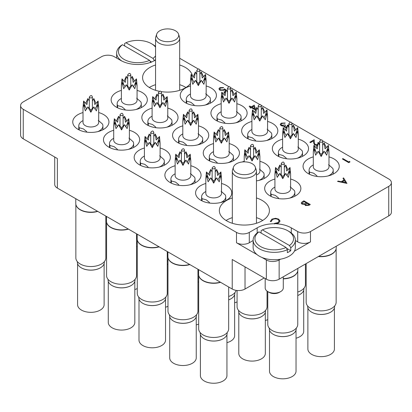 <?xml version="1.0" encoding="UTF-8"?>
<svg xmlns="http://www.w3.org/2000/svg" width="412" height="412" viewBox="0 0 412 412"><rect width="100%" height="100%" fill="white"/><g stroke="black" fill="none" stroke-linecap="round" stroke-linejoin="round"><path stroke-width="0.62" d="M155.551 64.988A25.029 14.451 0 0 0 149.917 67.434A25.029 14.451 0 0 0 142.588 77.652A25.029 14.451 0 0 0 159.192 91.258M161.113 91.603A25.029 14.451 0 0 0 185.318 87.869A25.029 14.451 0 0 0 190.483 83.528M155.551 84.687A25.029 14.451 0 0 0 149.917 87.133A25.029 14.451 0 0 0 149.298 87.499M232.322 197.951A25.029 14.451 0 0 0 226.682 200.397A25.029 14.451 0 0 0 219.354 210.614A25.029 14.451 0 0 0 234.804 223.968A25.029 14.451 0 0 0 262.084 220.832A25.029 14.451 0 0 0 269.412 210.614A25.029 14.451 0 0 0 256.449 197.951M232.322 217.649A25.029 14.451 0 0 0 226.682 220.096A25.029 14.451 0 0 0 226.07 220.466M313.311 156.879A18.092 10.444 0 0 0 303.057 166.293A18.092 10.444 0 0 0 308.356 173.679A18.092 10.444 0 0 0 328.076 175.945A18.092 10.444 0 0 0 339.246 166.293A18.092 10.444 0 0 0 333.947 158.908A18.092 10.444 0 0 0 328.992 156.879M282.606 139.148A18.092 10.444 0 0 0 272.353 148.567A18.092 10.444 0 0 0 277.652 155.952A18.092 10.444 0 0 0 297.371 158.218A18.092 10.444 0 0 0 308.537 148.567A18.092 10.444 0 0 0 303.237 141.177A18.092 10.444 0 0 0 298.288 139.148M251.897 121.422A18.092 10.444 0 0 0 241.643 130.836A18.092 10.444 0 0 0 246.942 138.226A18.092 10.444 0 0 0 266.662 140.487A18.092 10.444 0 0 0 277.832 130.836A18.092 10.444 0 0 0 272.533 123.451A18.092 10.444 0 0 0 267.579 121.422M213.514 143.582A18.092 10.444 0 0 0 203.26 152.996A18.092 10.444 0 0 0 208.56 160.386A18.092 10.444 0 0 0 228.279 162.647A18.092 10.444 0 0 0 239.449 152.996A18.092 10.444 0 0 0 234.15 145.611A18.092 10.444 0 0 0 229.196 143.582M256.449 180.863A18.092 10.444 0 0 0 270.154 170.728A18.092 10.444 0 0 0 264.854 163.337A18.092 10.444 0 0 0 259.9 161.313M274.928 179.04A18.092 10.444 0 0 0 264.674 188.454A18.092 10.444 0 0 0 269.973 195.839A18.092 10.444 0 0 0 289.693 198.105A18.092 10.444 0 0 0 300.863 188.454A18.092 10.444 0 0 0 295.564 181.069A18.092 10.444 0 0 0 290.609 179.04M205.835 183.474A18.092 10.444 0 0 0 195.582 192.888A18.092 10.444 0 0 0 200.881 200.273A18.092 10.444 0 0 0 220.6 202.539A18.092 10.444 0 0 0 231.771 192.888A18.092 10.444 0 0 0 226.471 185.498A18.092 10.444 0 0 0 221.517 183.474M175.131 165.742A18.092 10.444 0 0 0 164.877 175.157A18.092 10.444 0 0 0 170.177 182.547A18.092 10.444 0 0 0 189.896 184.808A18.092 10.444 0 0 0 201.066 175.157A18.092 10.444 0 0 0 195.762 167.772A18.092 10.444 0 0 0 190.813 165.742M144.421 148.016A18.092 10.444 0 0 0 134.168 157.43A18.092 10.444 0 0 0 139.467 164.815A18.092 10.444 0 0 0 159.187 167.081A18.092 10.444 0 0 0 170.357 157.43A18.092 10.444 0 0 0 165.058 150.04A18.092 10.444 0 0 0 160.103 148.016M113.712 130.285A18.092 10.444 0 0 0 103.464 139.699A18.092 10.444 0 0 0 108.763 147.089A18.092 10.444 0 0 0 128.482 149.35A18.092 10.444 0 0 0 139.647 139.699A18.092 10.444 0 0 0 134.348 132.314A18.092 10.444 0 0 0 129.394 130.285M221.187 103.695A18.092 10.444 0 0 0 210.934 113.109A18.092 10.444 0 0 0 216.238 120.495A18.092 10.444 0 0 0 235.952 122.761A18.092 10.444 0 0 0 247.123 113.109A18.092 10.444 0 0 0 241.823 105.719A18.092 10.444 0 0 0 236.869 103.695M190.483 85.964A18.092 10.444 0 0 0 180.229 95.378A18.092 10.444 0 0 0 185.529 102.768A18.092 10.444 0 0 0 205.248 105.029A18.092 10.444 0 0 0 216.418 95.378A18.092 10.444 0 0 0 211.119 87.993A18.092 10.444 0 0 0 206.165 85.964M152.1 108.124A18.092 10.444 0 0 0 141.846 117.538A18.092 10.444 0 0 0 147.146 124.929A18.092 10.444 0 0 0 166.865 127.19A18.092 10.444 0 0 0 178.035 117.538A18.092 10.444 0 0 0 172.736 110.153A18.092 10.444 0 0 0 167.782 108.124M121.391 90.398A18.092 10.444 0 0 0 111.137 99.812A18.092 10.444 0 0 0 116.436 107.197A18.092 10.444 0 0 0 136.156 109.463A18.092 10.444 0 0 0 147.326 99.812A18.092 10.444 0 0 0 142.027 92.427A18.092 10.444 0 0 0 137.072 90.398M182.804 125.856A18.092 10.444 0 0 0 172.551 135.27A18.092 10.444 0 0 0 177.85 142.655A18.092 10.444 0 0 0 197.569 144.921A18.092 10.444 0 0 0 208.74 135.27A18.092 10.444 0 0 0 203.44 127.88A18.092 10.444 0 0 0 198.486 125.856M83.008 112.558A18.092 10.444 0 0 0 72.754 121.973A18.092 10.444 0 0 0 78.053 129.358A18.092 10.444 0 0 0 97.773 131.624A18.092 10.444 0 0 0 108.943 121.973A18.092 10.444 0 0 0 103.644 114.588A18.092 10.444 0 0 0 98.689 112.558M388.748 215.909L388.748 186.363A9.049 5.222 0 0 0 391.4 182.671L391.4 212.216A9.049 5.222 180 0 1 388.748 215.909L279.14 279.192A9.049 5.222 180 0 1 266.348 279.192L266.348 259.982A9.049 5.222 0 0 0 279.14 259.982L280.531 259.184M264.216 277.961L245.022 289.039A9.049 5.222 180 0 1 232.229 289.039L232.229 259.493L266.348 279.192M294.389 251.181L310.488 241.885A9.049 5.222 180 0 1 297.696 241.885L295.347 240.531M388.748 186.363L310.488 231.544L310.488 241.885M155.551 59.992L154.819 60.415A24.128 13.931 0 0 1 120.701 60.415L114.304 56.722A9.049 5.222 0 0 0 101.512 56.722L23.252 101.903A9.049 5.222 0 0 0 20.6 105.596A9.049 5.222 0 0 0 23.252 109.293L23.252 138.839L57.371 158.538L57.371 188.088A9.049 5.222 180 0 1 54.719 184.391L54.719 157.008M23.252 138.839A9.049 5.222 180 0 1 20.6 135.146L20.6 105.596M192.481 75.988A25.029 14.451 0 0 0 179.678 64.988M244.218 161.313A18.092 10.444 0 0 0 242.132 161.993M297.696 241.885L297.696 231.544L291.299 227.851A24.128 13.931 0 0 0 276.488 223.834M297.696 231.544A9.049 5.222 0 0 0 310.488 231.544M391.4 182.671A9.049 5.222 0 0 0 388.748 178.973L322.575 140.77M320.948 139.833L291.866 123.039M290.244 122.101L261.156 105.312M259.534 104.375L230.452 87.581M228.83 86.644L199.743 69.855M198.12 68.917L179.678 58.267M253.128 240.531L249.291 242.75A9.049 5.222 180 0 1 236.493 242.75L236.493 232.409L23.252 109.293M236.493 232.409A9.049 5.222 0 0 0 249.291 232.409L249.291 242.75M274.449 223.773A24.128 13.931 0 0 0 257.181 227.851L249.291 232.409M232.229 289.039L57.371 188.088M236.493 242.75L257.011 254.595M262.037 257.495L266.348 259.982M262.702 220.466A25.029 14.451 0 0 0 256.449 217.649M185.93 87.499A25.029 14.451 0 0 0 179.678 84.687M349.659 161.339L349.942 161.983L348.758 162.668L342.362 158.924L342.933 158.594L348.676 161.906L349.659 161.339M349.942 161.937L348.758 162.668M348.758 162.616L342.362 158.924M318.09 143.031L317.807 142.758L318.378 142.428L319.295 143.685L319.084 144.303M318.105 142.995L317.807 142.758M317.003 145.318L314.593 144.88L313.589 142.81L313.481 140.899L310.504 142.614L309.85 142.238L314.196 139.73L314.361 142.686L315.113 144.519L317.292 144.689M309.85 142.238L310.504 142.614M313.481 140.899L310.504 142.665M314.593 144.88L313.589 142.856L313.481 140.945M316.983 145.369L314.593 144.931M319.295 143.706L319.099 144.329M287.736 125.614L287.591 125.315L288.163 124.98L288.699 125.948L288.41 126.628M287.782 125.681L287.591 125.315M286.34 127.499L284.368 127.148L283.801 125.959L281.041 125.603L280.206 124.424L281.19 123.136L285.212 122.992L281.839 123.523L281.056 124.506L281.561 125.243L284.883 124.888L285.542 125.269L284.604 126.33L284.944 126.819L286.598 126.922M285.542 125.269L284.61 126.355M281.839 123.523L281.056 124.527M283.25 123.106L281.839 123.569M284.635 123.327L283.25 123.152M285.212 122.992L284.635 123.373M281.041 125.603L280.206 124.45M282.56 126.041L281.041 125.655M284.368 127.148L283.801 126.005L282.56 126.093M283.801 125.959L283.739 126.304M286.314 127.545L284.368 127.195M288.699 125.974L288.431 126.659M255.522 110.019L251.305 107.584L250.568 108.011L249.914 107.63L250.65 107.208L249.172 106.353L249.749 106.023L251.222 106.873L254.261 105.122L255.703 109.613M253.787 106.152L251.881 107.254L254.657 108.856L253.787 106.152L251.923 107.28M255.502 110.055L251.305 107.635L250.568 108.062L249.914 107.63M250.609 107.228L249.172 106.353M254.637 108.845L253.787 106.203M226.682 90.692L226.981 91.145M224.751 92.432L223.798 92.175L225.24 91.346M224.782 92.365L224.452 92.602M225.596 90.589L224.638 89.749L224.004 90.259L219.9 90.213L218.906 88.884L219.879 87.622L223.634 87.535L220.502 88.019L219.817 88.966L220.497 89.893L223.453 89.816L224.535 88.817L225.889 89.996M220.502 88.019L219.817 88.992M223.062 87.869L220.502 88.07M223.634 87.535L223.062 87.916M219.9 90.213L218.906 88.91M224.004 90.259L219.9 90.259M224.638 89.749L224.004 90.305M225.58 90.625L224.638 89.801M224.452 92.556L223.798 92.175M346.956 183.355L337.521 181.414L338.149 181.053L341.141 181.692L344.041 180.018L342.964 178.272L343.593 177.912L346.956 183.407L337.521 181.414M345.673 182.66L344.386 180.58L342.099 181.898L345.673 182.66M344.02 180.034L342.964 178.272M345.637 182.65L344.386 180.626L342.166 181.913M303.896 200.829L310.293 204.522L309.046 205.243L305.426 205.5L304.803 204.29L301.939 204.058L301.203 203.028L302.166 201.828L303.896 200.829M304.741 204.62L304.803 204.29M309.062 204.476L307.012 203.291L305.57 204.568L305.987 205.166L308.284 204.929L309.062 204.476M306.358 202.915L303.979 201.54L302.084 203.101L302.511 203.724L304.705 203.78L306.358 202.915M309.021 204.501L307.012 203.343L305.57 204.594M310.293 204.522L309.046 205.294L305.426 205.552L304.803 204.342L301.939 204.105L301.203 203.054M306.312 202.941L303.979 201.592L302.084 203.126M278.054 219.436C276.169 218.556 274.31 218.587 272.481 219.534L271.261 221.471L270.38 221.543L271.822 219.158L275.577 218.283L278.672 219.127L280.057 221.028L278.553 223.088L274.428 223.927L274.541 223.366L277.935 222.64L279.176 220.95L278.054 219.488C276.169 218.602 274.31 218.638 272.481 219.586L271.261 221.517L270.38 221.589L270.329 221.162M278.553 223.036L274.428 223.876M280.057 221.074L278.553 223.088M270.329 221.187L270.38 221.589M271.251 221.223L271.261 221.517M279.176 220.976L278.054 219.488M306.162 263.592L306.162 302.217A14.987 8.652 0 0 0 315.417 310.21A14.987 8.652 0 0 0 331.748 308.336A14.987 8.652 0 0 0 336.141 302.217L336.141 248.719M318.368 256.547A14.987 8.652 0 0 0 331.748 254.163A14.987 8.652 0 0 0 335.868 249.682A14.987 8.652 0 0 0 335.909 249.548M318.692 256.357A15.079 8.704 0 0 0 331.815 253.926A15.079 8.704 0 0 0 335.955 249.42A15.079 8.704 0 0 0 336.228 247.767L336.228 246.232M330.609 312.193A13.272 7.663 0 0 1 330.532 312.234A13.272 7.663 0 0 1 311.771 312.234L311.621 312.152A13.483 7.782 0 0 0 330.682 312.152A13.483 7.782 0 0 0 334.632 306.646L334.632 305.998M307.882 308.022L307.882 349A13.272 7.663 0 0 0 311.771 354.418A13.272 7.663 0 0 0 326.232 356.076A13.272 7.663 0 0 0 334.42 349L334.42 308.022M328.575 164.671L332.778 168.379A12.061 6.963 180 0 1 333.215 170.233A12.061 6.963 180 0 1 328.024 175.96M322.689 145.106L324.151 142.907L325.068 148.861L328.395 145.354L328.992 152.013L328.992 166.788A7.843 4.527 180 0 1 324.151 170.97A7.843 4.527 180 0 1 315.607 169.986A7.843 4.527 180 0 1 313.311 166.788L313.311 152.013L313.908 145.354L315.613 151.122L314.902 150.334M309.525 174.297L309.525 172.092L313.733 173.236L316.977 175.898M328.992 152.013L328.395 148.82L326.695 155.211L324.151 151.271L321.154 156.539L318.152 151.271L315.607 155.211L313.908 148.82L317.235 153.382M319.614 145.333L318.152 142.907L317.235 148.861L313.908 145.354M326.268 147.666L324.151 142.907L322.689 145.333M328.395 145.354L326.69 151.122L327.401 150.334M328.395 148.82L325.068 153.382M324.151 151.271L321.154 154.32L318.152 151.271M321.154 154.32L321.154 156.539M313.908 148.82L313.311 152.013M316.035 147.666L318.152 142.907L319.614 145.106M309.525 172.092A12.061 6.963 180 0 1 309.088 170.233A12.061 6.963 180 0 1 312.62 165.31L313.311 164.913M307.671 305.998L307.671 306.646A13.483 7.782 0 0 0 311.621 312.152L311.771 312.234M155.551 47.231A19.302 11.145 -0 0 0 151.41 43.672A19.302 11.145 -0 0 0 125.928 42.75L124.64 43.481L124.64 45.943M152.687 44.408L151.41 43.672L152.687 44.408A21.11 12.19 180 0 1 155.551 46.468M155.551 59.586A21.11 12.19 180 0 1 154.299 60.605L154.299 60.708M121.839 61.028A21.11 12.19 180 0 1 116.653 53.03A21.11 12.19 180 0 1 121.226 45.449L122.513 44.717A19.302 11.145 -0 0 0 124.115 59.431A19.302 11.145 -0 0 0 149.597 60.353L150.885 62.573M122.513 44.717L149.597 60.353M125.928 42.75L153.007 58.38A19.302 11.145 -0 0 0 155.551 55.872M154.299 60.605L153.007 58.38M150.025 61.094L151.575 61.985M280.634 291.624L279.357 292.366A7.236 4.177 180 0 1 269.118 292.366L267.841 291.624A9.049 5.222 -0 0 0 280.634 291.624A9.049 5.222 -0 0 0 283.286 287.931L283.286 276.797M262.403 229.881L289.487 245.516A19.302 11.145 -0 0 0 287.885 230.808A19.302 11.145 -0 0 0 262.403 229.881L261.115 230.617L261.115 233.079M289.167 231.544L287.885 230.808L289.167 231.544A21.11 12.19 180 0 1 295.347 240.165A21.11 12.19 180 0 1 290.774 247.741L290.774 250.697A21.11 12.19 180 0 1 287.36 252.664L287.36 249.708A21.11 12.19 180 0 1 259.313 248.781A21.11 12.19 180 0 1 253.128 240.165A21.11 12.19 180 0 1 257.701 232.584L258.993 231.853A19.302 11.145 -0 0 0 260.59 246.567A19.302 11.145 -0 0 0 286.072 247.488L287.36 249.708M253.128 240.165L253.128 247.55A21.11 12.19 -0 0 0 259.313 256.166A21.11 12.19 -0 0 0 282.318 258.808A21.11 12.19 -0 0 0 295.347 247.55L295.347 240.165M258.993 231.853L286.072 247.488M265.189 278.522L265.189 287.931A9.049 5.222 -0 0 0 267.841 291.624L269.118 292.366M290.774 247.741L289.487 245.516M286.505 248.23L290.774 250.697M100.307 267.872A13.272 7.663 0 0 1 100.229 267.913A13.272 7.663 0 0 1 81.468 267.913L81.319 267.831A13.483 7.782 0 0 0 100.379 267.831A13.483 7.782 0 0 0 104.329 262.326L104.329 261.677M77.58 263.695L77.58 304.679A13.272 7.663 0 0 0 81.468 310.097A13.272 7.663 0 0 0 95.924 311.755A13.272 7.663 0 0 0 104.118 304.679L104.118 263.695M98.267 120.345L102.475 124.053A12.061 6.963 180 0 1 102.912 125.912A12.061 6.963 180 0 1 97.716 131.639M92.386 100.785L93.848 98.581L94.765 104.54L98.092 101.033L98.689 107.692L98.689 122.467A7.843 4.527 180 0 1 93.848 126.649A7.843 4.527 180 0 1 85.305 125.665A7.843 4.527 180 0 1 83.008 122.467L83.008 107.692L83.605 101.033L85.31 106.801L84.599 106.013M79.222 129.976L79.222 127.766L83.425 128.915L86.675 131.577M98.689 107.692L98.092 104.499L96.393 110.89L93.848 106.95L90.846 112.219L87.849 106.95L85.305 110.89L83.605 104.499L86.932 109.062M89.311 101.012L87.849 98.581L86.932 104.54L83.605 101.033M95.965 103.345L93.848 98.581L92.386 101.012M98.092 101.033L96.387 106.801L97.098 106.013M98.092 104.499L94.765 109.062M93.848 106.95L90.846 109.999L87.849 106.95M90.846 109.999L90.846 112.219M83.605 104.499L83.008 107.692M85.732 103.345L87.849 98.581L89.311 100.785M79.222 127.766A12.061 6.963 180 0 1 78.785 125.912A12.061 6.963 180 0 1 82.318 120.989L83.008 120.587M77.368 261.677L77.368 262.326A13.483 7.782 0 0 0 81.319 267.831L81.468 267.913M197.956 282.163A13.483 7.782 0 0 0 198.687 281.87M197.956 282.189A13.272 7.663 0 0 0 198.687 281.89M196.241 324.924A13.272 7.663 0 0 0 198.687 324.069M198.069 133.643L202.271 137.351A12.061 6.963 180 0 1 202.709 139.21A12.061 6.963 180 0 1 197.518 144.931M192.183 114.083L193.645 111.879L194.562 117.837L197.889 114.33L198.486 120.989L198.486 135.759A7.843 4.527 180 0 1 193.645 139.941A7.843 4.527 180 0 1 185.101 138.962A7.843 4.527 180 0 1 182.804 135.759L182.804 120.989L183.402 114.33L185.112 120.098L184.396 119.31M179.019 143.273L179.019 141.064L183.227 142.212L186.476 144.875M198.486 120.989L197.889 117.796L196.189 124.187L193.645 120.242L190.648 125.516L187.645 120.242L185.101 124.187L183.402 117.796L186.734 122.359M189.108 114.309L187.645 111.879L186.734 117.837L183.402 114.33M195.767 116.642L193.645 111.879L192.183 114.309M197.889 114.33L196.184 120.098L196.895 119.31M197.889 117.796L194.562 122.359M193.645 120.242L190.648 123.296L187.645 120.242M190.648 123.296L190.648 125.516M183.402 117.796L182.804 120.989M185.529 116.642L187.645 111.879L189.108 114.083M179.019 141.064A12.061 6.963 180 0 1 178.581 139.21A12.061 6.963 180 0 1 182.114 134.286L182.804 133.885M136.542 246.706A13.483 7.782 0 0 0 137.273 246.412M136.542 246.731A13.272 7.663 0 0 0 137.273 246.433M134.827 289.466A13.272 7.663 0 0 0 137.273 288.611M136.655 98.185L140.858 101.893A12.061 6.963 180 0 1 141.295 103.752A12.061 6.963 180 0 1 136.104 109.474M130.769 78.625L132.231 76.421L133.148 82.379L136.475 78.872L137.072 85.531L137.072 100.301A7.843 4.527 180 0 1 132.231 104.488A7.843 4.527 180 0 1 123.688 103.505A7.843 4.527 180 0 1 121.391 100.301L121.391 85.531L121.988 78.872L123.698 84.64L122.982 83.852M117.605 107.815L117.605 105.606L121.813 106.754L125.057 109.417M137.072 85.531L136.475 82.338L134.775 88.729L132.231 84.79L129.234 90.058L126.232 84.79L123.688 88.729L121.988 82.338L125.315 86.901M127.694 78.852L126.232 76.421L125.315 82.379L121.988 78.872M134.348 81.185L132.231 76.421L130.769 78.852M136.475 78.872L134.77 84.64L135.481 83.852M136.475 82.338L133.148 86.901M132.231 84.79L129.234 87.838L126.232 84.79M129.234 87.838L129.234 90.058M121.988 82.338L121.391 85.531M124.115 81.185L126.232 76.421L127.694 78.625M117.605 105.606A12.061 6.963 180 0 1 117.168 103.752A12.061 6.963 180 0 1 120.701 98.829L121.391 98.427M167.251 264.432A13.483 7.782 0 0 0 167.983 264.138M167.251 264.458A13.272 7.663 0 0 0 167.983 264.159M165.531 307.192A13.272 7.663 0 0 0 167.983 306.337M167.36 115.916L171.567 119.624A12.061 6.963 180 0 1 172 121.478A12.061 6.963 180 0 1 166.808 127.205M161.478 96.356L162.941 94.152L163.852 100.106L167.184 96.604L167.782 103.258L167.782 118.033A7.843 4.527 180 0 1 162.941 122.215A7.843 4.527 180 0 1 154.397 121.236A7.843 4.527 180 0 1 152.1 118.033L152.1 103.258L152.697 96.604L154.402 102.367L153.686 101.579M148.315 125.547L148.315 123.337L152.517 124.486L155.767 127.143M167.782 103.258L167.184 100.065L165.485 106.461L162.941 102.516L159.938 107.784L156.941 102.516L154.397 106.461L152.697 100.065L156.024 104.627M158.404 96.578L156.941 94.152L156.024 100.106L152.697 96.604M165.058 98.911L162.941 94.152L161.478 96.578M167.184 96.604L165.475 102.367L166.19 101.579M167.184 100.065L163.852 104.627M162.941 102.516L159.938 105.565L156.941 102.516M159.938 105.565L159.938 107.784M152.697 100.065L152.1 103.258M154.819 98.911L156.941 94.152L158.404 96.356M148.315 123.337A12.061 6.963 180 0 1 147.877 121.478A12.061 6.963 180 0 1 151.41 116.555L152.1 116.158M205.743 93.756L209.95 97.464A12.061 6.963 180 0 1 210.388 99.318A12.061 6.963 180 0 1 205.191 105.045M199.861 74.196L201.324 71.992L202.24 77.945L205.567 74.443L206.165 81.097L206.165 95.872A7.843 4.527 180 0 1 201.324 100.054A7.843 4.527 180 0 1 192.78 99.071A7.843 4.527 180 0 1 190.483 95.872L190.483 81.097L191.08 74.438L192.785 80.206L192.074 79.418M186.698 103.386L186.698 101.177L190.9 102.325L194.15 104.983M206.165 81.097L205.567 77.904L203.868 84.3L201.324 80.355L198.321 85.624L195.324 80.355L192.78 84.3L191.08 77.904L194.407 82.467M196.787 74.418L195.324 71.992L194.407 77.945L191.08 74.438M203.44 76.75L201.324 71.992L199.861 74.418M205.567 74.443L203.858 80.206L204.573 79.418M205.567 77.904L202.24 82.467M201.324 80.355L198.321 83.404L195.324 80.355M198.321 83.404L198.321 85.624M191.08 77.904L190.483 81.097M193.207 76.75L195.324 71.992L196.787 74.196M186.698 101.177A12.061 6.963 180 0 1 186.26 99.318A12.061 6.963 180 0 1 189.793 94.394L190.483 93.998M234.624 302.763A13.272 7.663 0 0 0 237.075 301.908M236.452 111.482L240.654 115.19A12.061 6.963 180 0 1 241.092 117.049A12.061 6.963 180 0 1 235.901 122.771M230.571 91.922L232.033 89.718L232.945 95.677L236.277 92.17L236.869 98.829L236.869 113.599A7.843 4.527 180 0 1 232.033 117.781A7.843 4.527 180 0 1 223.484 116.802A7.843 4.527 180 0 1 221.187 113.599L221.187 98.829L221.785 92.17L223.495 97.938L222.779 97.15M217.402 121.113L217.402 118.903L221.61 120.052L224.859 122.714M236.869 98.829L236.277 95.635L234.572 102.027L232.033 98.082L229.031 103.355L226.028 98.082L223.484 102.027L221.785 95.635L225.117 100.198M227.491 92.149L226.028 89.718L225.117 95.677L221.785 92.17M234.15 94.482L232.033 89.718L230.571 92.149M236.277 92.17L234.567 97.938L235.283 97.15M236.277 95.635L232.945 100.198M232.033 98.082L229.031 101.131L226.028 98.082M229.031 101.131L229.031 103.355M221.785 95.635L221.187 98.829M223.912 94.482L226.028 89.718L227.491 91.922M217.402 118.903A12.061 6.963 180 0 1 216.97 117.049A12.061 6.963 180 0 1 220.502 112.121L221.187 111.724M131.011 285.598A13.272 7.663 0 0 1 130.939 285.645A13.272 7.663 0 0 1 112.172 285.645L112.023 285.557A13.483 7.782 0 0 0 131.088 285.557A13.483 7.782 0 0 0 135.038 280.052L135.038 279.403M108.284 281.427L108.284 322.405A13.272 7.663 0 0 0 112.172 327.823A13.272 7.663 0 0 0 126.633 329.487A13.272 7.663 0 0 0 134.827 322.405L134.827 281.427M128.977 138.077L133.184 141.785A12.061 6.963 180 0 1 133.617 143.639A12.061 6.963 180 0 1 128.426 149.365M123.095 118.517L124.558 116.313L125.469 122.271L128.802 118.764L129.394 125.418L129.394 140.193A7.843 4.527 180 0 1 124.558 144.375A7.843 4.527 180 0 1 116.009 143.397A7.843 4.527 180 0 1 113.712 140.193L113.712 125.418L114.309 118.764L116.019 124.527L115.303 123.739M109.927 147.707L109.927 145.498L114.134 146.646L117.384 149.309M129.394 125.418L128.802 122.225L127.102 128.621L124.558 124.676L121.555 129.945L118.553 124.676L116.009 128.621L114.309 122.225L117.641 126.788M120.016 118.738L118.553 116.313L117.641 122.271L114.309 118.764M126.675 121.071L124.558 116.313L123.095 118.738M128.802 118.764L127.092 124.527L127.808 123.739M128.802 122.225L125.469 126.788M124.558 124.676L121.555 127.725L118.553 124.676M121.555 127.725L121.555 129.945M114.309 122.225L113.712 125.418M116.436 121.071L118.553 116.313L120.016 118.517M109.927 145.498A12.061 6.963 180 0 1 109.494 143.639A12.061 6.963 180 0 1 113.027 138.715L113.712 138.319M108.073 279.403L108.073 280.052A13.483 7.782 0 0 0 112.023 285.557L112.172 285.645M161.72 303.33A13.272 7.663 0 0 1 161.643 303.371A13.272 7.663 0 0 1 142.882 303.371L142.732 303.289A13.483 7.782 0 0 0 161.792 303.289A13.483 7.782 0 0 0 165.742 297.783L165.742 297.134M138.993 299.153L138.993 340.137A13.272 7.663 0 0 0 142.882 345.555A13.272 7.663 0 0 0 157.343 347.213A13.272 7.663 0 0 0 165.531 340.137L165.531 299.153M159.681 155.803L163.888 159.511A12.061 6.963 180 0 1 164.326 161.37A12.061 6.963 180 0 1 159.13 167.092M153.8 136.243L155.262 134.039L156.179 139.998L159.506 136.49L160.103 143.149L160.103 157.92A7.843 4.527 180 0 1 155.262 162.107A7.843 4.527 180 0 1 146.718 161.123A7.843 4.527 180 0 1 144.421 157.92L144.421 143.149L145.019 136.49L146.724 142.258L146.013 141.47M140.636 165.433L140.636 163.224L144.844 164.373L148.088 167.035M160.103 143.149L159.506 139.956L157.806 146.348L155.262 142.408L152.265 147.676L149.262 142.408L146.718 146.348L145.019 139.956L148.346 144.519M150.725 136.47L149.262 134.039L148.346 139.998L145.019 136.49M157.379 138.803L155.262 134.039L153.8 136.47M159.506 136.49L157.801 142.258L158.512 141.47M159.506 139.956L156.179 144.519M155.262 142.408L152.265 145.457L149.262 142.408M152.265 145.457L152.265 147.676M145.019 139.956L144.421 143.149M147.146 138.803L149.262 134.039L150.725 136.243M140.636 163.224A12.061 6.963 180 0 1 140.198 161.37A12.061 6.963 180 0 1 143.731 156.447L144.421 156.045M138.782 297.134L138.782 297.783A13.483 7.782 0 0 0 142.732 303.289L142.882 303.371M192.425 321.056A13.272 7.663 0 0 1 192.352 321.103A13.272 7.663 0 0 1 173.586 321.103L173.437 321.015A13.483 7.782 0 0 0 192.502 321.015A13.483 7.782 0 0 0 196.452 315.51L196.452 314.861M169.703 316.885L169.703 357.863A13.272 7.663 0 0 0 173.586 363.281A13.272 7.663 0 0 0 188.047 364.939A13.272 7.663 0 0 0 196.241 357.863L196.241 316.885M190.39 173.534L194.598 177.242A12.061 6.963 180 0 1 195.03 179.096A12.061 6.963 180 0 1 189.839 184.823M184.509 153.975L185.972 151.77L186.883 157.724L190.215 154.222L190.813 160.876L190.813 175.651A7.843 4.527 180 0 1 185.972 179.833A7.843 4.527 180 0 1 177.428 178.849A7.843 4.527 180 0 1 175.131 175.651L175.131 160.876L175.723 154.222L177.433 159.985L176.717 159.197M171.346 183.165L171.346 180.956L175.548 182.104L178.798 184.761M190.813 160.876L190.215 157.683L188.516 164.079L185.972 160.134L182.969 165.403L179.967 160.134L177.428 164.079L175.723 157.683L179.055 162.246M181.429 154.196L179.967 151.77L179.055 157.724L175.723 154.222M188.088 156.529L185.972 151.77L184.509 154.196M190.215 154.222L188.505 159.985L189.221 159.197M190.215 157.683L186.883 162.246M185.972 160.134L182.969 163.183L179.967 160.134M182.969 163.183L182.969 165.403M175.723 157.683L175.131 160.876M177.85 156.529L179.967 151.77L181.429 153.975M171.346 180.956A12.061 6.963 180 0 1 170.908 179.096A12.061 6.963 180 0 1 174.441 174.173L175.131 173.776M169.492 314.861L169.492 315.51A13.483 7.782 0 0 0 173.437 321.015L173.586 321.103M223.134 338.788A13.272 7.663 0 0 1 223.062 338.829A13.272 7.663 0 0 1 204.295 338.829L204.146 338.741A13.483 7.782 0 0 0 223.211 338.741A13.483 7.782 0 0 0 227.156 333.241L227.156 332.592M200.407 334.611L200.407 375.595A13.272 7.663 0 0 0 204.295 381.007A13.272 7.663 0 0 0 218.757 382.671A13.272 7.663 0 0 0 226.945 375.595L226.945 334.611M221.1 191.261L225.302 194.969A12.061 6.963 180 0 1 225.74 196.828A12.061 6.963 180 0 1 220.549 202.55M215.213 171.701L216.676 169.497L217.593 175.455L220.92 171.948L221.517 178.607L221.517 193.377A7.843 4.527 180 0 1 216.676 197.559A7.843 4.527 180 0 1 208.132 196.581A7.843 4.527 180 0 1 205.835 193.377L205.835 178.607L206.433 171.948L208.142 177.716L207.427 176.928M202.05 200.891L202.05 198.682L206.257 199.83L209.507 202.493M221.517 178.607L220.92 175.414L219.22 181.805L216.676 177.86L213.679 183.134L210.676 177.86L208.132 181.805L206.433 175.414L209.76 179.977M212.139 171.928L210.676 169.497L209.76 175.455L206.433 171.948M218.793 174.261L216.676 169.497L215.213 171.928M220.92 171.948L219.215 177.716L219.926 176.928M220.92 175.414L217.593 179.977M216.676 177.86L213.679 180.909L210.676 177.86M213.679 180.909L213.679 183.134M206.433 175.414L205.835 178.607M208.56 174.261L210.676 169.497L212.139 171.701M202.05 198.682A12.061 6.963 180 0 1 201.612 196.828A12.061 6.963 180 0 1 205.145 191.904L205.835 191.503M200.196 332.592L200.196 333.241A13.483 7.782 0 0 0 204.146 338.741L204.295 338.829M292.226 334.353A13.272 7.663 0 0 1 292.149 334.4A13.272 7.663 0 0 1 273.383 334.4L273.238 334.312A13.483 7.782 0 0 0 292.299 334.312A13.483 7.782 0 0 0 296.249 328.807L296.249 328.158M269.5 330.182L269.5 371.161A13.272 7.663 0 0 0 273.383 376.578A13.272 7.663 0 0 0 287.844 378.237A13.272 7.663 0 0 0 296.037 371.161L296.037 330.182M290.187 186.832L294.395 190.54A12.061 6.963 180 0 1 294.832 192.394A12.061 6.963 180 0 1 289.636 198.12M284.306 167.267L285.768 165.068L286.685 171.021L290.012 167.514L290.609 174.173L290.609 188.948A7.843 4.527 180 0 1 285.768 193.13A7.843 4.527 180 0 1 277.224 192.147A7.843 4.527 180 0 1 274.928 188.948L274.928 174.173L275.525 167.514L277.23 173.282L276.519 172.494M271.142 196.457L271.142 194.253L275.345 195.396L278.594 198.059M290.609 174.173L290.012 170.98L288.312 177.376L285.768 173.431L282.766 178.7L279.769 173.431L277.224 177.376L275.525 170.98L278.852 175.543M281.231 167.493L279.769 165.068L278.852 171.021L275.525 167.514M287.885 169.826L285.768 165.068L284.306 167.493M290.012 167.514L288.302 173.282L289.018 172.494M290.012 170.98L286.685 175.543M285.768 173.431L282.766 176.48L279.769 173.431M282.766 176.48L282.766 178.7M275.525 170.98L274.928 174.173M277.652 169.826L279.769 165.068L281.231 167.267M271.142 194.253A12.061 6.963 180 0 1 270.705 192.394A12.061 6.963 180 0 1 274.238 187.47L274.928 187.074M269.288 328.158L269.288 328.807A13.483 7.782 0 0 0 273.233 334.312A13.483 7.782 0 0 0 273.238 334.312L273.383 334.4M261.517 316.627A13.272 7.663 0 0 1 261.445 316.668A13.272 7.663 0 0 1 242.678 316.668L242.529 316.581A13.483 7.782 0 0 0 261.594 316.581A13.483 7.782 0 0 0 265.539 311.081L265.539 310.432M238.79 312.451L238.79 353.434A13.272 7.663 0 0 0 242.678 358.847A13.272 7.663 0 0 0 257.139 360.51A13.272 7.663 0 0 0 265.328 353.434L265.328 312.451M259.483 169.1L263.685 172.808A12.061 6.963 180 0 1 264.123 174.667A12.061 6.963 180 0 1 258.932 180.389M253.596 149.541L255.059 147.336L255.976 153.295L259.303 149.788L259.9 156.447L259.9 171.217A7.843 4.527 180 0 1 256.449 174.971M259.9 156.447L259.303 153.254L257.603 159.645L255.059 155.7L252.062 160.974L249.059 155.7L246.515 159.645L244.816 153.254L248.148 157.817M250.522 149.762L249.059 147.336L248.148 153.295L244.816 149.788L246.525 155.556L245.81 154.763M257.181 152.095L255.059 147.336L253.596 149.762M259.303 149.788L257.598 155.556L258.314 154.768M259.303 153.254L255.976 157.817M255.059 155.7L252.062 158.749L249.059 155.7M252.062 158.749L252.062 160.974M244.816 153.254L244.218 156.447L244.816 149.788M246.942 152.095L249.059 147.336L250.522 149.541M238.579 310.432L238.579 311.081A13.483 7.782 0 0 0 242.529 316.581L242.678 316.668M228.665 299.89A13.483 7.782 0 0 0 230.885 298.854A13.483 7.782 0 0 0 234.835 293.349L234.835 292.7M228.665 299.915A13.272 7.663 0 0 0 230.735 298.942A13.272 7.663 0 0 0 230.813 298.896M226.945 342.65A13.272 7.663 0 0 0 234.624 335.703L234.624 294.724M228.773 151.374L232.981 155.082A12.061 6.963 180 0 1 233.419 156.936A12.061 6.963 180 0 1 228.222 162.663M222.892 131.814L224.355 129.61L225.266 135.563L228.598 132.056L229.196 138.715L229.196 153.491A7.843 4.527 180 0 1 224.355 157.672A7.843 4.527 180 0 1 215.811 156.689A7.843 4.527 180 0 1 213.514 153.491L213.514 138.715L214.111 132.056L215.816 137.824L215.105 137.036M209.729 161.004L209.729 158.795L213.931 159.944L217.181 162.601M229.196 138.715L228.598 135.522L226.899 141.919L224.355 137.974L221.352 143.242L218.355 137.974L215.811 141.919L214.111 135.522L217.438 140.085M219.817 132.036L218.355 129.61L217.438 135.563L214.111 132.056M226.471 134.369L224.355 129.61L222.892 132.036M228.598 132.056L226.888 137.824L227.604 137.036M228.598 135.522L225.266 140.085M224.355 137.974L221.352 141.022L218.355 137.974M221.352 141.022L221.352 143.242M214.111 135.522L213.514 138.715M216.233 134.369L218.355 129.61L219.817 131.814M209.729 158.795A12.061 6.963 180 0 1 209.291 156.936A12.061 6.963 180 0 1 212.824 152.013L213.514 151.616M265.328 320.49A13.272 7.663 0 0 0 267.779 319.635M267.156 129.214L271.364 132.922A12.061 6.963 180 0 1 271.802 134.775A12.061 6.963 180 0 1 266.605 140.502M261.275 109.649L262.738 107.45L263.654 113.403L266.981 109.896L267.579 116.555L267.579 131.33A7.843 4.527 180 0 1 262.738 135.512A7.843 4.527 180 0 1 254.194 134.528A7.843 4.527 180 0 1 251.897 131.33L251.897 116.555L252.494 109.896L254.199 115.664L253.488 114.876M248.112 138.839L248.112 136.635L252.319 137.778L255.564 140.44M267.579 116.555L266.981 113.362L265.282 119.758L262.738 115.813L259.735 121.082L256.738 115.813L254.194 119.758L252.494 113.362L255.821 117.925M258.2 109.875L256.738 107.45L255.821 113.403L252.494 109.896M264.854 112.208L262.738 107.45L261.275 109.875M266.981 109.896L265.276 115.664L265.987 114.876M266.981 113.362L263.654 117.925M262.738 115.813L259.735 118.862L256.738 115.813M259.735 118.862L259.735 121.082M252.494 113.362L251.897 116.555M254.621 112.208L256.738 107.45L258.2 109.649M248.112 136.635A12.061 6.963 180 0 1 247.674 134.775A12.061 6.963 180 0 1 251.207 129.852L251.897 129.456M297.758 295.456A13.483 7.782 0 0 0 299.977 294.42A13.483 7.782 0 0 0 303.927 288.92L303.927 288.271M297.758 295.486A13.272 7.663 0 0 0 299.828 294.508A13.272 7.663 0 0 0 299.9 294.467M296.037 338.216A13.272 7.663 0 0 0 303.716 331.269L303.716 290.29M297.866 146.94L302.073 150.648A12.061 6.963 180 0 1 302.506 152.507A12.061 6.963 180 0 1 297.315 158.229M291.984 127.38L293.447 125.176L294.359 131.134L297.691 127.627L298.288 134.281L298.288 149.056A7.843 4.527 180 0 1 293.447 153.238A7.843 4.527 180 0 1 284.898 152.26A7.843 4.527 180 0 1 282.606 149.056L282.606 134.281L283.198 127.627L284.908 133.395L284.192 132.602M278.816 156.57L278.816 154.361L283.023 155.509L286.273 158.172M298.288 134.281L297.691 131.093L295.991 137.484L293.447 133.54L290.445 138.808L287.442 133.54L284.898 137.484L283.198 131.093L286.531 135.656M288.905 127.602L287.442 125.176L286.531 131.134L283.198 127.627M295.564 129.935L293.447 125.176L291.984 127.602M297.691 127.627L295.981 133.395L296.697 132.602M297.691 131.093L294.359 135.656M293.447 133.54L290.445 136.588L287.442 133.54M290.445 136.588L290.445 138.808M283.198 131.093L282.606 134.281M285.325 129.935L287.442 125.176L288.905 127.38M278.816 154.361A12.061 6.963 180 0 1 278.383 152.507A12.061 6.963 180 0 1 281.916 147.578L282.606 147.182M75.86 204.398L75.86 257.891A14.987 8.652 0 0 0 85.114 265.889A14.987 8.652 0 0 0 101.445 264.015A14.987 8.652 0 0 0 105.838 257.891L105.838 216.068M75.772 198.708L75.772 203.446A15.079 8.704 0 0 0 76.045 205.094A15.079 8.704 0 0 0 97.505 211.258M76.091 205.227A14.987 8.652 0 0 0 76.132 205.361A14.987 8.652 0 0 0 97.752 211.402M197.956 278.744A14.987 8.652 0 0 0 198.687 278.491M136.542 243.286A14.987 8.652 0 0 0 137.273 243.034M167.251 261.017A14.987 8.652 0 0 0 167.983 260.765M106.569 222.125L106.569 275.623A14.987 8.652 0 0 0 115.818 283.616A14.987 8.652 0 0 0 132.154 281.741A14.987 8.652 0 0 0 136.542 275.623L136.542 233.795M106.476 216.439L106.476 221.177A15.079 8.704 0 0 0 106.749 222.825A15.079 8.704 0 0 0 128.209 228.984M106.796 222.959A14.987 8.652 0 0 0 106.837 223.088A14.987 8.652 0 0 0 128.462 229.129M137.273 239.856L137.273 293.349A14.987 8.652 0 0 0 146.528 301.347A14.987 8.652 0 0 0 162.858 299.467A14.987 8.652 0 0 0 167.251 293.349L167.251 251.526M137.186 234.165L137.186 238.903A15.079 8.704 0 0 0 137.459 240.551A15.079 8.704 0 0 0 158.919 246.716M137.505 240.685A14.987 8.652 0 0 0 137.546 240.819A14.987 8.652 0 0 0 159.166 246.86M167.983 257.582L167.983 311.081A14.987 8.652 0 0 0 177.232 319.073A14.987 8.652 0 0 0 193.568 317.199A14.987 8.652 0 0 0 197.956 311.081L197.956 269.252M167.89 251.897L167.89 256.63A15.079 8.704 0 0 0 168.163 258.283A15.079 8.704 0 0 0 189.623 264.442M168.209 258.417A14.987 8.652 0 0 0 168.25 258.545A14.987 8.652 0 0 0 189.875 264.586M198.687 275.314L198.687 328.807A14.987 8.652 0 0 0 207.942 336.805A14.987 8.652 0 0 0 224.277 334.925A14.987 8.652 0 0 0 228.665 328.807L228.665 286.984M198.599 269.623L198.599 274.361A15.079 8.704 0 0 0 198.872 276.009A15.079 8.704 0 0 0 220.332 282.174M198.919 276.143A14.987 8.652 0 0 0 198.96 276.277A14.987 8.652 0 0 0 220.585 282.318M267.779 291.588L267.779 324.378A14.987 8.652 0 0 0 277.034 332.371A14.987 8.652 0 0 0 293.365 330.496A14.987 8.652 0 0 0 297.758 324.378L297.758 270.88M283.286 278.852A14.987 8.652 0 0 0 293.365 276.323A14.987 8.652 0 0 0 297.485 271.843A14.987 8.652 0 0 0 297.526 271.709M283.286 278.63A15.079 8.704 0 0 0 293.432 276.086A15.079 8.704 0 0 0 297.572 271.58A15.079 8.704 0 0 0 297.845 269.927L297.845 268.392M237.075 290.491L237.075 306.646A14.987 8.652 0 0 0 246.325 314.644A14.987 8.652 0 0 0 262.66 312.765A14.987 8.652 0 0 0 267.048 306.646L267.048 291.104M228.665 296.47A14.987 8.652 0 0 0 231.951 295.038A14.987 8.652 0 0 0 236.127 290.367M297.758 292.041A14.987 8.652 0 0 0 301.043 290.604A14.987 8.652 0 0 0 305.431 284.486L305.431 264.015M252.226 172.793A11.093 6.407 0 0 0 255.275 167.051A11.093 6.407 0 0 0 252.226 163.734A11.093 6.407 0 0 0 236.54 163.734A11.093 6.407 0 0 0 233.491 167.051A11.093 6.407 0 0 0 236.54 172.793A11.093 6.407 0 0 0 252.226 172.793M233.491 167.051L232.538 169.898A12.061 6.963 0 0 0 232.322 171.217A12.061 6.963 0 0 0 239.769 177.654A12.061 6.963 0 0 0 252.911 176.14A12.061 6.963 0 0 0 256.449 171.217A12.061 6.963 0 0 0 256.228 169.898L255.275 167.051M175.46 39.825A11.093 6.407 0 0 0 178.509 34.083A11.093 6.407 0 0 0 175.46 30.771A11.093 6.407 0 0 0 159.774 30.771A11.093 6.407 0 0 0 156.725 34.083A11.093 6.407 0 0 0 159.774 39.825A11.093 6.407 0 0 0 175.46 39.825M156.725 34.083L155.772 36.936A12.061 6.963 0 0 0 155.551 38.254A12.061 6.963 0 0 0 162.998 44.687A12.061 6.963 0 0 0 176.145 43.178A12.061 6.963 0 0 0 179.678 38.254A12.061 6.963 0 0 0 179.462 36.936L178.509 34.083M279.14 259.982L279.14 279.192M245.022 266.878L245.022 289.039M57.371 180.698L57.371 158.538M257.181 232.986L257.181 227.851M291.299 232.986L291.299 227.851M322.689 141.357A1.54 0.886 180 0 1 322.241 141.98A1.54 0.886 180 0 1 320.062 141.98A1.54 0.886 180 0 1 319.614 141.357C321.082 139.405 322.112 139.405 322.689 141.357L322.689 152.857M92.386 97.031A1.54 0.886 180 0 1 91.938 97.659A1.54 0.886 180 0 1 89.759 97.659A1.54 0.886 180 0 1 89.311 97.031C90.779 95.084 91.804 95.084 92.386 97.031L92.386 108.536M192.183 110.328A1.54 0.886 180 0 1 191.734 110.957A1.54 0.886 180 0 1 189.561 110.957A1.54 0.886 180 0 1 189.108 110.328C190.581 108.382 191.606 108.382 192.183 110.328L192.183 121.828M130.769 74.871A1.54 0.886 180 0 1 130.321 75.499A1.54 0.886 180 0 1 128.142 75.499A1.54 0.886 180 0 1 127.694 74.871C129.167 72.924 130.192 72.924 130.769 74.871L130.769 86.376M161.478 92.602A1.54 0.886 180 0 1 161.025 93.23A1.54 0.886 180 0 1 158.852 93.23A1.54 0.886 180 0 1 158.404 92.602C159.871 90.65 160.896 90.65 161.478 92.602L161.478 104.102M199.861 70.442A1.54 0.886 180 0 1 199.413 71.07A1.54 0.886 180 0 1 197.235 71.07A1.54 0.886 180 0 1 196.787 70.442C198.254 68.49 199.279 68.49 199.861 70.442L199.861 81.942M230.571 88.168A1.54 0.886 180 0 1 230.117 88.796A1.54 0.886 180 0 1 227.944 88.796A1.54 0.886 180 0 1 227.491 88.168C228.964 86.221 229.989 86.221 230.571 88.168L230.571 99.668M123.095 114.763A1.54 0.886 180 0 1 122.642 115.391A1.54 0.886 180 0 1 120.469 115.391A1.54 0.886 180 0 1 120.016 114.763C121.489 112.811 122.513 112.811 123.095 114.763L123.095 126.263M153.8 132.489A1.54 0.886 180 0 1 153.352 133.117A1.54 0.886 180 0 1 151.173 133.117A1.54 0.886 180 0 1 150.725 132.489C152.193 130.542 153.223 130.542 153.8 132.489L153.8 143.994M184.509 150.22A1.54 0.886 180 0 1 184.056 150.849A1.54 0.886 180 0 1 181.883 150.849A1.54 0.886 180 0 1 181.429 150.22C182.902 148.268 183.927 148.268 184.509 150.22L184.509 161.72M215.213 167.947A1.54 0.886 180 0 1 214.765 168.575A1.54 0.886 180 0 1 212.587 168.575A1.54 0.886 180 0 1 212.139 167.947C213.612 166 214.637 166 215.213 167.947L215.213 179.447M284.306 163.518A1.54 0.886 180 0 1 283.858 164.146A1.54 0.886 180 0 1 281.679 164.146A1.54 0.886 180 0 1 281.231 163.518C282.699 161.566 283.724 161.566 284.306 163.518L284.306 175.018M253.596 145.786A1.54 0.886 180 0 1 253.148 146.415A1.54 0.886 180 0 1 250.975 146.415A1.54 0.886 180 0 1 250.522 145.786C251.995 143.84 253.02 143.84 253.596 145.786L253.596 157.286M222.892 128.06A1.54 0.886 180 0 1 222.439 128.688A1.54 0.886 180 0 1 220.266 128.688A1.54 0.886 180 0 1 219.817 128.06C221.285 126.108 222.31 126.108 222.892 128.06L222.892 139.56M261.275 105.899A1.54 0.886 180 0 1 260.827 106.528A1.54 0.886 180 0 1 258.648 106.528A1.54 0.886 180 0 1 258.2 105.899C259.668 103.948 260.693 103.948 261.275 105.899L261.275 117.399M291.984 123.626A1.54 0.886 180 0 1 291.531 124.254A1.54 0.886 180 0 1 289.358 124.254A1.54 0.886 180 0 1 288.905 123.626C290.378 121.679 291.402 121.679 291.984 123.626L291.984 135.126M335.868 249.682L335.955 249.42M333.215 170.233L333.215 174.08M319.614 152.857L319.614 141.357M309.088 170.233L309.088 174.08M116.653 58.077L116.653 53.03M102.912 125.912L102.912 129.759M89.311 108.536L89.311 97.031M78.785 125.912L78.785 129.759M202.709 139.21L202.709 143.057M189.108 121.828L189.108 110.328M178.581 139.21L178.581 143.057M141.295 103.752L141.295 107.599M127.694 86.376L127.694 74.871M117.168 103.752L117.168 107.599M172 121.478L172 125.325M158.404 104.102L158.404 92.602M147.877 121.478L147.877 125.325M210.388 99.318L210.388 103.165M196.787 81.942L196.787 70.442M186.26 99.318L186.26 103.165M241.092 117.049L241.092 120.896M227.491 99.668L227.491 88.168M216.97 117.049L216.97 120.896M133.617 143.639L133.617 147.486M120.016 126.263L120.016 114.763M109.494 143.639L109.494 147.486M164.326 161.37L164.326 165.217M150.725 143.994L150.725 132.489M140.198 161.37L140.198 165.217M195.03 179.096L195.03 182.943M181.429 161.72L181.429 150.22M170.908 179.096L170.908 182.943M225.74 196.828L225.74 200.675M212.139 179.447L212.139 167.947M201.612 196.828L201.612 200.675M294.832 192.394L294.832 196.241M281.231 175.018L281.231 163.518M270.705 192.394L270.705 196.241M264.123 174.667L264.123 178.514M250.522 157.286L250.522 145.786M244.218 156.447L244.218 161.859M233.419 156.936L233.419 160.783M219.817 139.56L219.817 128.06M209.291 156.936L209.291 160.783M271.802 134.775L271.802 138.623M258.2 117.399L258.2 105.899M247.674 134.775L247.674 138.623M302.506 152.507L302.506 156.354M288.905 135.126L288.905 123.626M278.383 152.507L278.383 156.354M76.132 205.361L76.045 205.094M106.837 223.088L106.749 222.825M137.546 240.819L137.459 240.551M168.25 258.545L168.163 258.283M198.96 276.277L198.872 276.009M297.485 271.843L297.572 271.58M256.449 223.278L256.449 171.217M232.322 223.278L232.322 171.217M179.678 90.316L179.678 38.254M155.551 90.316L155.551 38.254"/></g></svg>
